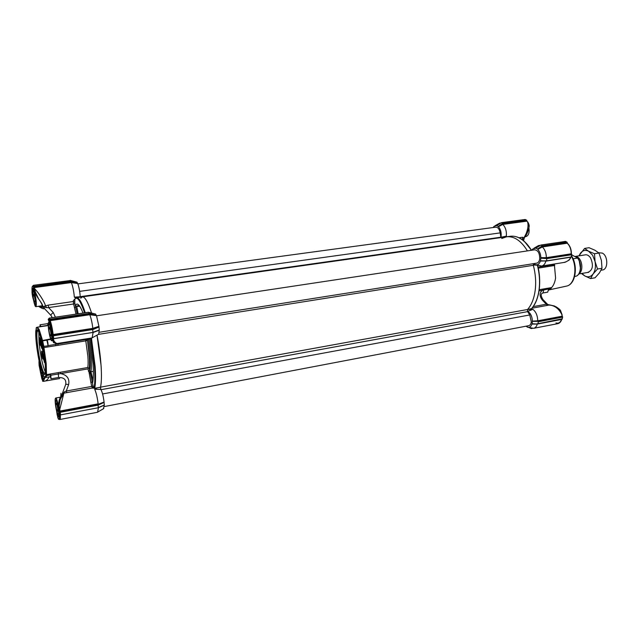 <?xml version="1.0" encoding="UTF-8"?>
<svg xmlns="http://www.w3.org/2000/svg" width="639" height="639" viewBox="0 0 639 639"><rect width="100%" height="100%" fill="white"/><g stroke="black" fill="none" stroke-linecap="round" stroke-linejoin="round"><path stroke-width="0.96" d="M90.714 338.151L94.412 366.395C95.043 375.988 94.963 383.033 94.181 387.546L94.636 388.24L92.367 388.017L63.9 393.153L64.451 391.795L66.272 391.036L66.855 392.65M91.417 338.039L95.147 366.554C95.802 376.291 95.666 383.512 94.724 388.232L94.636 388.24M55.865 345.667L55.761 344.381L57.997 344.006L58.093 345.316L43.955 347.576L46.192 363.391L46.575 375.588L45.84 375.293L45.209 376.563C44.642 377.345 43.875 376.611 42.893 374.358L39.45 362.816L38.308 356.762C36.335 345.635 35.496 337.033 35.792 330.954L36.303 328.366C36.83 327.312 37.589 327.879 38.596 330.059L43.109 346.434L45.473 363.232L45.784 374.238L46.503 374.646L60.449 372.241L60.593 373.615L87.894 368.895L89.085 372.393L90.89 382.537L92.192 381.986L92.511 383.304L92.751 382.186M42.773 378.296L42.374 378.887C41.16 376.203 40.193 371.778 39.466 365.612L39.378 362.489M60.449 372.241L87.767 367.529C88.206 365.013 88.246 361.299 87.894 356.402L85.786 340.867L87.128 340.451L85.714 339.565L57.997 344.006L61.927 342.752M88.406 371.243L89.7 370.684L90.914 371.666L93.366 371.451M33.292 298.74L32.869 295.809M62.902 396.292L63.253 395.309M90.89 382.537L91.752 386.427L66.272 391.036L68.637 384.662C69.763 378.631 67.087 374.949 60.593 373.615L50.824 375.237L51.032 378.799L50.281 376.69L50.761 374.869L46.575 375.588L46.112 377.409L50.281 376.69M45.784 374.238L45.84 375.293M43.284 347.784L43.955 347.576L43.827 346.49L42.661 340.859L42.078 341.482M43.109 346.434L48.085 345.811L46.903 340.188L42.661 340.859L39.147 329.444L37.326 327.192L36.766 327.743L37.078 327.312M37.925 330.611L37.861 330.611C36.782 331.194 36.591 335.339 37.294 343.047C38.652 355.156 40.608 364.677 43.18 371.61L44.978 373.903M38.795 332.16C33.396 319.66 37.437 360.723 42.645 372.21C44.107 375.524 45.01 375.365 45.353 371.714C46.136 364.03 42.15 339.557 38.971 332.552L38.795 332.16M87.894 368.895L88.533 367.976L87.767 367.529M52.23 317.639L51.016 315.514C50.521 315.179 51.272 314.188 53.269 312.535L48.588 307.583L48.292 305.099L73.341 301.512L73.613 303.98L48.588 307.583L46.679 307.678L45.481 305.865L48.292 305.099M38.819 332.208L39.051 342.768C40.529 355.811 42.613 365.588 45.321 372.106M63.86 393.289L61.991 394.471L60.226 397.634L61.967 396.468L60.218 399.599L59.147 405.917M42.637 358.631C41.727 355.484 41.399 352.976 41.663 351.107L42.086 351.833C42.965 355.436 43.244 357.84 42.933 359.038L42.637 358.631M43.069 354.477L42.438 351.777L41.663 351.107M89.732 338.822L87.415 339.597L89.891 357.792C90.299 363.527 90.235 367.824 89.7 370.684L89.18 368.336L88.533 367.976M42.565 357.856L41.823 352.017L42.565 357.856M42.877 357.704L42.07 352.393M45.8 377.162L44.706 376.874M70.17 280.385L71.344 281.935L77.726 283.548L76.968 282.166L70.753 280.521M77.726 283.548L71.384 282.574C72.806 286.312 73.797 291.168 74.356 297.151L80.218 296.768C79.907 291.719 79.1 287.406 77.806 283.82M85.267 312.727C81.904 302.535 79.012 297.518 76.608 297.678L82.367 296.863C84.955 296.712 88.022 302.111 91.585 313.07C88.022 302.111 84.955 296.712 82.367 296.863L80.754 298.237M88.398 312.303L49.387 318.094L48.86 318.837L49.331 319.819L89.508 314.005L89.556 313.541L89.708 314.029L96.481 315.634L95.57 314.061M96.481 315.634L89.764 314.723C91.129 318.166 92.152 322.711 92.815 328.358L98.917 326.337L96.561 315.93M98.917 326.337L92.583 329.181L92.951 332.248L99.237 330.043L98.981 326.697M93.462 332.208L99.237 330.043M99.221 330.235L93.11 332.512L92.112 337.927L57.334 343.486C56.112 343.486 54.858 342.376 53.588 340.156C53.285 342.496 53.396 343.239 53.924 342.392C54.395 343.063 55.497 343.431 57.246 343.494M98.19 334.517L98.67 334.253L99.197 330.435M98.781 407.45L104.293 405.182L104.061 402.027C103.334 396.148 102.256 391.963 100.842 389.447L100.499 387.322C102.567 378.775 101.13 356.139 97.016 335.156L101.074 365.532C101.705 375.229 101.521 382.434 100.539 387.154L527.55 309.5C531.464 305.091 534.004 298.804 535.155 290.641C533.98 298.916 531.4 305.258 527.407 309.659M104.293 405.182L98.422 407.714L97.567 412.251L59.802 419.519C60.306 419.352 60.481 417.834 60.346 414.967L59.619 414.711C59.77 418.633 59.363 419.871 58.413 418.409L58.652 418.777M103.406 408.76L104.269 405.358M49.211 376.874C47.861 379.414 46.32 380.852 44.602 381.203L44.482 381.219M63.189 395.381L61.464 395.477L60.865 397.075C61.592 395.118 61.376 395.309 60.226 397.634L59.627 398.976C58.684 401.468 58.732 404.926 59.778 409.343L63.9 393.153L61.464 395.477L64.451 391.795M71.392 281.535L77.67 283.357M76.984 282.182L70.57 280.473M75.785 298.022L74.356 297.151M88.821 312.375L95.61 314.053L88.486 312.287L89.556 313.541M89.756 313.597L96.409 315.418M99.029 326.984L93.31 329.428L92.815 328.358L53.165 334.54C52.43 328.805 51.447 324.173 50.217 320.642L49.618 321.233C50.785 324.612 51.719 329.029 52.422 334.485L53.165 334.54L53.325 335.243L92.887 329.069L93.134 329.5L53.452 335.794L52.725 335.858L53.325 335.243L52.797 335.866M94.724 388.232L100.499 387.322M100.842 389.447L94.668 389.223C95.794 388.328 97.503 387.689 99.812 387.306M94.668 389.223C96.209 392.673 97.376 397.546 98.15 403.848L96.952 404.791L104.061 402.027M104.133 402.386L98.11 405.142L98.278 407.57L104.309 405.014M45.281 377.322L43.164 381.371M45.441 376.89L46.112 377.409M71.201 281.487L71.384 282.574L34.226 287.582L34.57 288.604C38.356 292.414 44.562 301.752 45.481 305.865L42.837 306.808C42.47 307.854 41.152 307.671 38.875 306.273L38.819 306.249M70.825 281.815L70.801 281.376L33.987 286.32L34.083 286.759L71.153 281.911L34.091 286.895L33.476 286.831L33.987 286.32L33.492 285.298L32.996 285.761L33.444 286.671M70.801 280.521L33.492 285.298L70.633 280.489M74.891 298.956L74.731 302.167L73.341 301.512L73.349 300.626L74.787 299.108M73.349 300.626L74.699 299.236C77.087 296.001 80.386 300.53 84.604 312.83M89.156 313.909L89.133 313.429L49.962 319.276L50.074 319.891L89.508 314.005L89.756 314.715L50.217 320.642L50.074 319.891L49.331 319.819L49.618 321.233M53.692 338.606L92.879 332.464M53.588 340.076L52.829 339.844L53.588 340.156L53.54 338.742L93.126 332.368M59.778 409.343L59.068 409.351L59.778 409.343M59.794 409.455L60.002 411.053L59.283 410.981L59.762 414.391L60.505 414.759L60.29 412.307L59.579 412.339L60.186 411.828L60.29 412.307L98.11 405.142L97.927 404.687L60.154 411.756L96.952 404.791M60.513 414.887L98.214 407.754M45.137 377.266C44.035 379.766 43.26 380.932 42.821 380.772L42.821 380.788M41.854 378.775L42.565 380.429M36.088 328.095L36.599 327.384M89.085 372.393L90.035 371.794L93.046 385.876L91.752 386.427L92.367 388.017L93.358 386.667L93.046 385.876M93.014 380.397L90.914 371.666C91.465 368.695 91.545 364.182 91.121 358.12L88.486 338.91M90.858 371.674L90.035 371.794M34.546 288.532L33.971 289.044L34.57 288.604C35.105 291.767 36.495 295.266 38.715 299.092L39.922 300.801C41.958 303.565 42.925 305.562 42.837 306.808L50.785 315.283M48.939 321.113L48.876 318.43M49.371 319.652L49.962 319.276L49.363 318.07L48.883 318.549M52.422 334.485L52.917 338.063L53.692 338.438L53.349 335.307L92.583 329.181M93.358 386.667L94.181 387.546L92.615 388.161M59.06 419.232L58.524 419.256L57.901 417.914M58.524 419.256L59.235 419.376M39.107 365.476L38.971 361.978M39.554 364.342L38.971 361.906M44.395 308.589L42.837 306.808L46.679 307.678M32.621 296.831L33.667 300.769M32.222 294.307L31.958 291.919M57.198 415.222L56.671 411.396M44.938 377.114C43.708 379.071 42.853 379.662 42.374 378.887L42.805 380.756M44.85 377.034L43.452 378.623L42.621 378.152M42.549 381.092L43.045 381.124M91.177 372.904L89.244 373.559M60.841 398.297L60.218 397.833L59.611 399.024C58.596 401.58 58.413 405.022 59.068 409.351M59.611 399.151L60.218 399.599M33.667 288.141L33.404 286.831L34.091 286.895L34.226 287.582L33.667 288.141L33.771 289.587C34.57 292.239 36.207 295.41 38.683 299.084L38.667 299.076M32.166 294.132L32.629 296.847L32.517 294.068C32.07 288.165 32.485 286.671 33.771 289.587L33.835 289.779M32.996 285.761L33.012 286.216M38.859 306.241L38.875 306.273C43.093 308.086 43.436 306.257 39.922 300.801L39.866 300.713M38.659 299.052L33.995 289.116M49.243 321.832C48.229 319.835 47.965 318.941 48.468 319.157M48.868 319.029L48.868 318.605M49.027 321.864L48.963 321.193C50.593 324.484 51.735 329.916 52.398 337.48C52.462 339.996 52.813 341.378 53.468 341.617M53.532 338.646L52.989 338.279M52.829 339.844L53.436 342.36M98.15 403.848L60.002 411.053L59.651 412.363M58.764 402.546L58.956 410.39C59.603 417.491 59.115 419.032 57.478 415.007L56.919 412.379M58.413 418.409L58.956 419.12M57.606 416.508L57.83 417.714M58.373 419.08L59.028 419.2M41.815 378.631L39.155 365.644M38.971 362.041L39.051 360.923M31.958 291.927L32.062 291.64C31.83 287.486 32.118 285.809 32.916 286.584M42.398 305.762L40.521 306.001M40.72 326.673L40.049 324.796L40.001 326.785M48.085 345.811L48.093 345.611C48.061 343.095 47.701 341.234 47.038 340.028L46.903 340.188M40.672 326.449L48.237 325.299M44.395 356.993L43.133 354.421L44.474 358.559M44.283 360.851L43.987 359.565M44.594 359.797L43.276 355.348L44.41 362.481L44.834 362.329M44.035 357.888L43.588 355.899M42.933 359.038L43.396 358.798M43.404 358.743L43.436 357.768M42.717 347.257L42.238 344.629M42.597 345.931L41.942 343.894L42.957 351.027L43.228 349.517M42.677 348.878L42.15 348.543L42.733 349.868L42.637 348.191L41.791 343.071L40.648 340.515L41.671 343.774M41.575 344.685L41.104 342.089M41.511 343.798L40.8 341.338L41.815 348.439L42.086 346.945M41.535 346.298L41.016 345.979L41.591 347.289L41.495 345.611L40.648 340.515M40.576 339.413L39.267 337.328L40.576 339.413L40.592 340.603M40.473 343.894L40.545 340.827M40.225 339.469C39.842 341.018 39.922 342.784 40.449 344.78L40.473 343.854L40.608 345.595L41.048 344.796M86.704 338.79L87.415 339.597L89.324 356.706C89.684 361.826 89.636 365.708 89.18 368.336M59.611 399.024L59.275 400.014M76.017 314.108L73.613 303.98L74.875 303.397L75.69 307.111L74.436 307.686M52.39 337.352L52.781 338.494M48.756 319.444L49.211 321.585M87.655 338.638L88.725 338.47M59.283 410.981L59.084 409.455L58.948 410.342M57.638 414.663L57.558 416.364M44.434 356.993L45.209 364.398M44.634 358.599L45.185 364.406M44.41 362.481L43.708 358.695M43.388 358.743L43.827 359.054M43.564 359.102L44.259 361.554L43.133 354.421M43.548 351.099L43.708 352.081M43.38 350.124L42.885 347.368M43.875 353.103L43.292 351.138M41.99 343.039L42.15 343.774M42.957 351.027L42.15 348.543M41.815 348.439L41.016 345.979M40.608 345.595C39.666 344.373 39.554 339.788 40.057 339.74L39.267 337.328M78.174 313.789L76.712 306.369L75.418 305.738L77.207 313.925M75.418 305.738C77.055 302.087 79.595 304.531 83.038 313.062M79.316 305.618L78.733 305.17L76.712 306.369L79.811 306.305M554.317 264.003L555.587 278.021C554.979 282.079 553.662 285.266 551.641 287.566L551.09 288.413L542.463 290.258L542.559 289.132L551.641 287.566M554.229 264.019L554.748 265.465L538.262 268.124M543.941 288.9L543.006 292.966L547.727 292.143L548.55 289.147M528.541 229.545L529.124 226.821L527.566 221.909L526.832 221.174L502.821 224.409C505.521 227.244 506.711 231.15 506.376 236.134L505.697 236.917M527.814 222.188L527.566 221.909C528.461 224.928 528.022 228.746 526.256 233.379L523.413 239.01L521.831 239.385M98.454 334.373L533.333 265.297C535.594 273.939 536.201 282.39 535.155 290.641C536.201 282.39 535.594 273.939 533.333 265.297L533.597 263.651L534.939 264.466C537.391 265.465 539.204 264.338 540.37 261.095L546.744 260.76L546.657 258.204L540.882 257.956L540.49 260.912M537.631 265.209L533.269 264.985M498.428 226.725L502.589 223.914L502.821 224.409L498.428 226.725C500.521 229.097 501.423 232.245 501.144 236.166L500.936 237.596M500.968 237.261L506.376 236.134M551.09 288.413L548.733 290.162M538.038 267.102L545.794 265.864L545.586 266.95M544.228 265.616L547.16 265.656L546.984 266.719M552.304 264.33L551.8 265.073L554.42 264.65M539.092 290.849L542.463 290.258C539.34 292.766 539.316 296.073 542.399 300.186L546.297 304.228L548.126 304.859M533.261 306.584L546.297 304.228L547.495 305.378L532.015 308.19M523.908 238.387L523.413 239.01M519.044 237.756L522.494 237.261L522.398 239.785M549.085 305.067L547.407 304.364M531.704 308.597L528.006 309.436L532.894 309.348C535.969 311.8 537.591 315.626 537.75 320.81L562.04 316.225L562.008 314.859C558.893 308.581 554.572 305.322 549.021 305.067L547.495 305.378M532.535 307.439C539.372 299.3 541.8 280.864 537.655 265.504L537.591 265.201M563.55 262.525L563.598 262.517C566.529 261.894 568.766 260.52 570.315 258.38L570.475 257.972M570.339 258.316L570.723 257.205L545.882 261.127C545.035 263.995 543.613 265.632 541.608 266.04L536.361 264.858M522.494 237.261L524.252 237.78M524.779 241.893L531.472 250.28C525.154 240.136 518.117 235.464 510.377 236.254C518.005 235.456 524.986 240.144 531.328 250.304M562.088 314.739L560.507 310.458L559.213 309.124M537.527 249.034L542.479 246.199L542.287 245.839L540.898 245.049L535.889 248.092L537.527 249.034L541.872 246.103L542.351 246.942L537.774 249.426C539.683 251.446 540.698 254.194 540.826 257.669L546.353 257.677C546.281 253.068 544.947 249.49 542.359 246.942L567.2 243.219C569.836 245.719 571.178 249.25 571.226 253.803L571.306 253.659M531.728 250.248L532.606 249.09L535.889 248.092M501.751 238.491L506.551 236.797C514.147 236.007 521.104 240.703 527.423 250.895C521.104 240.703 514.147 236.007 506.551 236.797L510.377 236.254M493.156 227.524L494.067 226.342L496.639 225.527L498.308 226.518M530.889 328.422L525.833 326.225M527.359 327.2L527.526 327.168C529.547 327.719 531.025 326.689 531.944 324.085L537.591 323.901M537.758 323.893L538.413 321.729L538.046 321.337L532.439 321.129L532.063 323.917M532.439 321.129L537.75 320.81L537.894 321.345L532.471 321.361M527.383 311.137L527.67 311.401C530.498 313.014 532.063 316.161 532.375 320.85M532.894 309.348L527.67 311.401M527.447 309.643L528.006 309.436M531.999 308.11L531.424 308.813M568.846 260.289L570.515 258.212M537.383 265.185L537.631 265.425C541.624 283.716 539.699 298.03 531.856 308.365L531.648 308.741M545.986 260.928L540.37 261.095M546.169 260.92L571.362 256.926M533.877 248.275L538.509 245.568L539.883 245.616M527.526 221.861L527.75 221.941C528.956 224.033 529.411 225.647 529.124 226.797L529.124 226.797C528.157 231.59 526.568 235.2 524.363 237.652L523.549 240.679M535.586 248.164L536.768 247.517M498.204 226.366L502.765 223.37L501.527 222.668L496.751 225.519M500.545 223.219L499.57 223.195L495.129 225.687M496.479 225.599L497.102 225.263M528.173 327.32L533.645 328.318C535.362 327.927 536.584 326.513 537.311 324.069L531.944 324.085M532.143 323.773L534.803 323.885M546.68 258.587L540.913 258.196M540.578 260.752L543.845 260.888M527.119 221.429L527.766 221.965M539.028 246.215L535.809 248.084L540.378 245.304L538.509 245.568M540.738 245.144L565.331 241.414M541.872 246.103L567.017 242.644L567.36 243.235C570.02 245.743 571.37 249.242 571.402 253.747L571.681 254.386M501.391 222.747L525.162 219.504M502.366 223.626L526.664 220.631L526.991 221.19L526.672 220.183L502.941 223.714M499.139 224.121L496.687 225.511M531.001 328.454L531.448 328.063M532.103 328.27L531.241 328.542M538.413 321.729L538.046 321.337L562.272 316.76L562.647 317.12L538.413 321.729M546.513 258.579L546.353 257.677L571.226 253.803L571.466 254.33L546.657 258.204L547.04 258.595L571.681 254.745L546.952 258.22M546.337 260.912L571.234 257.07L571.482 256.479M533.645 328.318L557.791 323.669C559.548 323.27 560.802 321.864 561.561 319.452C560.363 322.551 558.494 323.717 555.97 322.935M565.827 241.582L567.017 242.173L567.48 243.475M525.617 219.672L526.552 220.175L502.494 223.538M537.79 323.757L562.296 318.765M546.696 260.904L571.234 257.07L571.849 254.713L571.466 254.33L571.37 256.886M536.712 263.156L99.141 332.28L536.712 263.156C538.294 262.797 539.292 261.359 539.699 258.859C539.771 253.332 538.102 250.312 534.683 249.801L96.521 315.818M104.245 406.572L528.725 325.674C530.098 325.331 530.953 324.069 531.305 321.88L529.771 314.955L527.614 311.632L527.55 309.5M500.896 237.596L500.185 232.884C499.434 229.137 497.981 227.228 495.816 227.164L77.838 283.908M103.718 405.406L98.238 407.738M100.69 389.095L100.539 387.154M42.917 374.414C43.125 377.976 42.829 378.959 42.022 377.361L41.088 374.374L39.53 362.976M42.366 373.024L41.663 373.144L42.637 374.055M39.85 364.214L41.12 373.519C41.91 376.531 42.422 377.29 42.645 375.796L42.613 373.671M43.228 375.085L42.901 378.328L44.043 378.128M41.663 373.144L41.974 371.922M55.513 398.297L55.753 398.017C56.24 398.041 56.855 399.487 57.598 402.362L58.684 407.73M56.775 411.796C55.609 406.819 55.074 402.714 55.162 399.479C55.457 397.266 56.192 398.281 57.35 402.53C59.243 409.727 59.595 419.448 57.83 415.134L56.775 411.796M58.5 410.342L57.414 410.542L58.628 412.003M56.823 410.933C57.774 414.423 58.373 415.262 58.62 413.441C58.684 410.797 58.245 407.458 57.294 403.409L56.456 400.765C55.098 399.503 55.226 402.897 56.823 410.933M59.283 414.983L58.548 416.109M56.935 402.115L56.28 403.904L57.366 403.704M57.414 410.542L57.782 408.944L57.159 405.262L56.28 403.904M58.325 408.848L57.782 408.944M57.159 405.262L57.702 405.166M32.94 289.203L33.899 289.962M34.155 290.641L34.674 292.414C36.287 299.939 36.703 304.691 35.928 306.664L35.624 306.472M34.179 303.022C33.004 297.942 32.477 293.676 32.597 290.25C32.869 288.349 33.484 289.124 34.434 292.582C36.239 299.356 36.663 309.867 34.985 305.578L34.179 303.022M35.68 301.528L34.762 301.656L35.728 302.399M34.202 302.055C34.977 304.899 35.472 305.546 35.704 303.98C35.8 301.177 35.361 297.71 34.41 293.581L33.771 291.568C32.389 288.077 32.757 296.608 34.202 302.055M34.274 293.085L33.675 295.266L34.762 295.114M34.762 301.656L35.129 300.146L34.53 296.608L33.675 295.266M35.544 300.09L35.129 300.146M34.53 296.608L35.041 296.536M48.668 322.176L49.858 323.166M49.938 336.713C48.708 331.513 48.149 327.104 48.268 323.478C48.588 321.153 49.315 322 50.441 326.01C52.47 333.47 52.765 344.429 50.84 339.525L49.938 336.713M51.727 335.124L50.593 335.299L51.799 336.561M49.986 335.723C50.912 339.021 51.503 339.716 51.767 337.807C51.855 334.844 51.4 331.258 50.393 327.032L49.69 324.82C48.109 320.818 48.364 329.724 49.986 335.723M52.478 338.678L51.975 340.835L51.623 340.635M50.106 326.01L49.427 328.446L50.689 328.246M50.593 335.299L50.984 333.67L50.337 329.868L49.427 328.446M51.583 333.582L50.984 333.67M50.337 329.868L51 329.764M557.895 308.022L556.154 306.856M525.09 236.734L525.881 236.614C528.541 235.671 529.563 232.844 528.94 228.123M575.092 256.471L577.384 257.038C582.369 259.426 583.543 271.088 579.062 273.58M601.107 270.217L602.473 269.985C608.288 269.482 608.176 255.776 602.313 253.092L598.639 252.748M573.103 258.843L577.672 258.028L572.217 255.113M579.214 260.616L580.555 268.843M579.07 255.832L580.316 253.419C582.576 250.384 585.332 249.641 588.583 251.215L592.609 255.217L595.061 261.535C595.931 266.559 595.276 270.704 593.088 273.979C590.732 276.943 587.96 277.59 584.757 275.912L581.929 273.428M578.862 255.864L584.621 248.411L588.583 251.215L594.494 253.747L595.061 261.535L597.521 269.011L593.088 273.979L590.588 278.564L584.757 275.912L581.434 273.516M587.584 272.486C592.728 270.481 593.751 265.656 590.636 258.012C588.878 255.392 586.914 254.37 584.733 254.937M590.588 278.564L595.021 277.805L599.43 272.909L601.994 268.268L601.427 260.496L598.975 253.044L594.925 250.224L589.062 247.724L584.621 248.411M594.494 253.747L598.975 253.044M597.521 269.011L601.994 268.268M74.731 302.167L74.875 303.397M92.511 383.304C93.462 379.27 93.629 372.745 93.014 363.727L89.636 338.319M60.737 396.595L60.969 393.289M85.93 338.918L85.786 340.867L58.093 345.316M68.637 384.662C66.488 384.087 65.458 384.159 65.553 384.902L62.215 393.856M58.253 372.625L58.564 377.489L51.032 378.799M102.4 402.642L97.927 404.687M41.799 340.627L50.617 338.958M33.46 285.298L32.309 286.512M49.347 318.102L88.438 312.255M48.268 323.518L47.51 323.669L48.197 325.539M48.093 345.611L55.761 344.381L55.785 343.391M53.269 312.535L55.409 317.168M566.25 286.16L566.545 286.096C574.733 284.73 577.808 267.437 571.57 256.638M531.376 308.821C535.314 304.42 537.878 298.133 539.044 289.97C540.083 281.911 539.524 273.644 537.375 265.185M539.252 289.699L542.559 289.132M547.535 265.089L547.16 265.656L551.928 264.889M542.399 300.186L542.87 299.451M543.006 292.966C540.658 293.573 540.626 295.753 542.918 299.507L547.743 304.499L554.404 305.977C557.887 307.902 559.924 309.396 560.507 310.458L562.504 316.816M538.102 323.877L562.064 319.356L562.647 317.12L562.12 316.049M570.747 257.142L569.365 259.881C566.481 261.726 564.708 262.581 564.053 262.437M542 246.023L566.897 242.165L542.479 246.199M538.046 323.933L562.064 319.356L562.48 317.168L538.334 321.353M532.343 328.326L531.424 328.502M526.871 221.166L526.76 220.607M526.848 220.495L525.218 219.473L501.463 222.652M102.583 393.967L529.771 314.955M101.002 389.694L527.614 311.632M80.218 296.68L500.8 237.213M79.659 291.368L500.185 232.884M577.672 258.028C582.472 263.747 581.027 275.76 575.34 276.352C580.779 275.84 582.297 263.923 577.6 258.124M61.967 396.46L62.981 396.276M45.928 377.266L45.505 377.337M59.675 378.56L43.588 381.299M65.753 384.382C65.969 381.451 66.121 377.457 58.564 377.489M98.67 334.253L92.519 337.608M103.837 408.513L97.927 411.955M61.248 396.563L61.975 394.495M76.608 297.678L75.146 298.661M88.885 312.375L88.47 312.271M92.903 332.456L97.935 330.651M96.321 331.194L97.967 330.643M103.742 405.398L102.184 406.021M58.804 418.944L59.802 419.519M43.843 381.291L42.685 381.259M38.484 306.297C41.735 308.381 43.74 309.18 44.498 308.677M48.244 325.531L37.326 327.192M39.051 299.555L38.707 299.1M52.462 337.807C52.662 340.14 53.013 341.242 53.516 341.098M59.092 400.909L59.619 399.167M47.51 323.669L40.049 324.796M50.8 339.429L47.038 340.028M549.292 289.85L566.545 286.096C575.531 284.451 578.319 266.559 571.657 255.991M541.608 266.04L563.598 262.517M501.431 222.668L496.671 225.511M499.57 223.195L500.848 223.027M565.611 241.406L540.826 245.033M565.619 241.406L567.2 242.501M532.455 328.342L531.328 328.558M561.713 319.42C560.938 321.832 559.628 323.246 557.791 323.669M82.383 296.863L506.551 236.797M55.753 398.017L60.617 397.123M35.928 306.664L42.398 305.738M48.931 321.88L49.331 321.824M51.975 340.835L52.973 340.683M585.859 254.761L575.076 256.463M574.645 276.463L575.34 276.352M588.703 272.294L578.822 273.947"/></g></svg>
